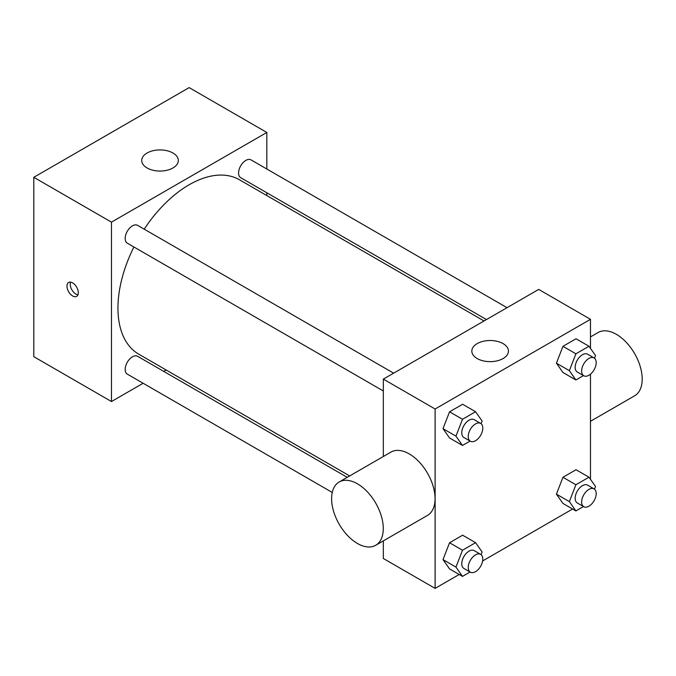 <?xml version="1.0" encoding="UTF-8"?>
<svg xmlns="http://www.w3.org/2000/svg" width="676" height="676" viewBox="0 0 676 676"><rect width="100%" height="100%" fill="white"/><g stroke="black" fill="none" stroke-linecap="round" stroke-linejoin="round"><path stroke-width="1.01" d="M143.126 383.258L111.472 401.536L33.8 356.683L33.8 177.306L189.153 87.61L266.826 132.462L266.826 169.008M166.127 369.975L163.71 371.377M383.334 390.99L127.299 243.166A10.292 5.94 -60 0 1 127.299 231.285A10.292 5.94 -60 0 1 137.591 225.345L393.626 373.169M332.254 492.449L127.299 374.115A10.292 5.94 -60 0 1 127.299 362.235A10.292 5.94 -60 0 1 137.591 356.294L347.244 477.34M266.826 192.77L266.826 195.567M111.472 401.536L111.472 222.15L266.826 132.462M486.45 319.571L240.707 177.695A10.292 5.94 -60 0 1 240.707 165.814A10.292 5.94 -60 0 1 250.999 159.874L507.034 307.69M349.661 475.938L138.8 354.199A100.699 58.136 -60 0 1 133.924 246.994M144.208 229.164A100.699 58.136 -60 0 1 239.498 179.791L484.033 320.973M72.636 295.961A8.011 4.622 60 0 1 67.406 288.897A8.011 4.622 60 0 1 68.631 282.483A8.011 4.622 60 0 1 76.641 287.106A8.011 4.622 60 0 1 76.641 296.358A8.011 4.622 60 0 1 72.636 295.961M111.472 222.15L33.8 177.306M172.963 153.013A18.311 10.571 180 0 1 178.329 160.491A18.311 10.571 180 0 1 160.018 171.053A18.311 10.571 180 0 1 141.715 160.491A18.311 10.571 180 0 1 153.013 150.723A18.311 10.571 180 0 1 172.963 153.013M70.608 282.137A8.011 4.622 -120 0 0 75.898 294.077A8.011 4.622 -120 0 0 77.926 294.812M459.198 574.482L435.116 588.39L383.334 558.486L383.334 540.893M383.334 456.503L383.334 379.109L538.688 289.412L590.469 319.317L590.469 348.368M572.597 509.011L482.622 560.962M562.956 372.493L556.416 363.189L562.956 346.332L576.037 338.786L562.956 346.332L556.416 363.189L562.956 372.493L575.901 379.971L569.361 370.668L575.901 353.81L588.982 346.256L595.522 355.559L594.483 358.229M449.548 568.913L443.008 559.61L449.548 542.76L462.629 535.206L449.548 542.76L443.008 559.61L449.548 568.913L462.494 576.391L455.954 567.088L462.494 550.23L475.574 542.676L482.115 551.988L481.084 554.65M590.469 374.158L590.469 479.318M435.116 588.39L435.116 409.005L590.469 319.317M562.956 503.443L556.416 494.139L562.956 477.281L576.037 469.735L562.956 477.281L556.416 494.139L562.956 503.443L575.901 510.921L569.361 501.617L575.901 484.76L588.982 477.205L595.522 486.509L594.483 489.179M449.548 437.972L443.008 428.66L449.548 411.811L462.629 404.256L449.548 411.811L443.008 428.66L449.548 437.972L462.494 445.442L455.954 436.138L462.494 419.281L475.574 411.726L482.115 421.038L481.084 423.7M435.116 409.005L383.334 379.109M477.197 358.55A18.311 10.571 180 0 1 471.831 351.081A18.311 10.571 180 0 1 490.142 340.51A18.311 10.571 180 0 1 508.445 351.081A18.311 10.571 180 0 1 497.147 360.84A18.311 10.571 180 0 1 477.197 358.55M339.175 481.996L390.956 452.1A36.546 21.1 60 0 1 419.12 461.885A36.546 21.1 60 0 1 435.065 498.668A36.546 21.1 60 0 1 427.502 515.391L375.712 545.287A36.546 21.1 60 0 1 339.175 524.196A36.546 21.1 60 0 1 339.175 481.996A36.546 21.1 60 0 1 367.33 491.79A36.546 21.1 60 0 1 383.284 528.564A36.546 21.1 60 0 1 375.712 545.287M590.469 421.3L634.629 395.806A36.546 21.1 -120 0 0 634.629 353.607A36.546 21.1 -120 0 0 598.091 332.516L590.469 336.91M470.073 441.065L462.494 445.442M480.653 423.413L474.18 419.678A10.292 5.94 120 0 0 466.254 422.432A10.292 5.94 120 0 0 461.759 432.784A10.292 5.94 120 0 0 463.897 437.499L470.369 441.234A10.292 5.94 120 0 0 480.653 435.293A10.292 5.94 120 0 0 480.653 423.413A10.292 5.94 120 0 0 472.727 426.167A10.292 5.94 120 0 0 468.231 436.527A10.292 5.94 120 0 0 470.369 441.234M455.954 436.138L443.008 428.66M462.494 419.281L449.548 411.811M475.574 411.726L462.629 404.256M583.481 375.594L575.901 379.971M594.06 357.942L587.588 354.199A10.292 5.94 120 0 0 579.662 356.962A10.292 5.94 120 0 0 575.166 367.313A10.292 5.94 120 0 0 577.296 372.02L583.768 375.763A10.292 5.94 120 0 0 594.06 369.823A10.292 5.94 120 0 0 594.06 357.942A10.292 5.94 120 0 0 586.134 360.697A10.292 5.94 120 0 0 581.639 371.048A10.292 5.94 120 0 0 583.768 375.763M569.361 370.668L556.416 363.189M575.901 353.81L562.956 346.332M588.982 346.256L576.037 338.786M470.073 572.014L462.494 576.391M480.653 554.362L474.18 550.627A10.292 5.94 120 0 0 466.254 553.382A10.292 5.94 120 0 0 461.759 563.733A10.292 5.94 120 0 0 463.897 568.448L470.369 572.183A10.292 5.94 120 0 0 480.653 566.243A10.292 5.94 120 0 0 480.653 554.362A10.292 5.94 120 0 0 472.727 557.117A10.292 5.94 120 0 0 468.231 567.477A10.292 5.94 120 0 0 470.369 572.183M455.954 567.088L443.008 559.61M462.494 550.23L449.548 542.76M475.574 542.676L462.629 535.206M583.481 506.544L575.901 510.921M594.06 488.892L587.588 485.148A10.292 5.94 120 0 0 579.662 487.911A10.292 5.94 120 0 0 575.166 498.263A10.292 5.94 120 0 0 577.296 502.969L583.768 506.713A10.292 5.94 120 0 0 594.06 500.772A10.292 5.94 120 0 0 594.06 488.892A10.292 5.94 120 0 0 586.134 491.646A10.292 5.94 120 0 0 581.639 501.998A10.292 5.94 120 0 0 583.768 506.713M569.361 501.617L556.416 494.139M575.901 484.76L562.956 477.281M588.982 477.205L576.037 469.735"/></g></svg>
